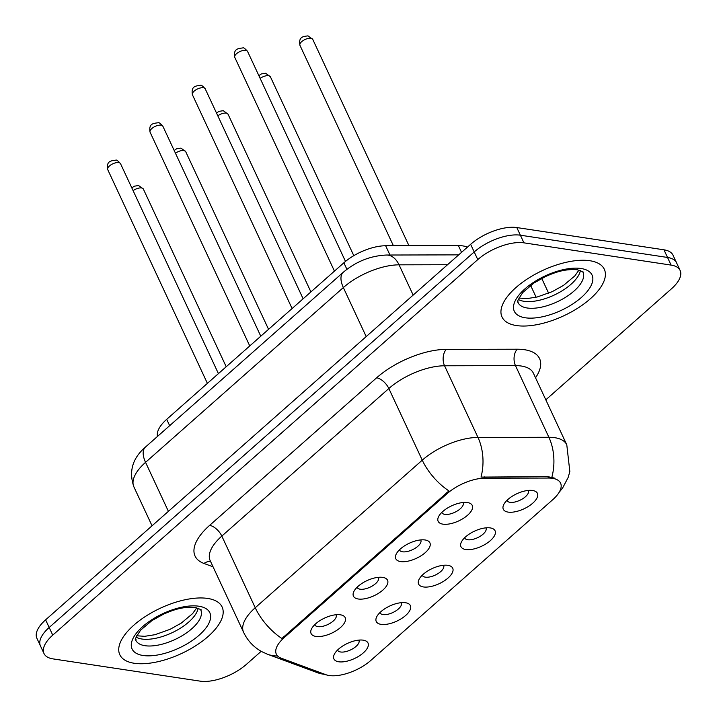 <?xml version="1.0" encoding="UTF-8"?>
<svg xmlns="http://www.w3.org/2000/svg" width="717" height="717" viewBox="0 0 717 717"><rect width="100%" height="100%" fill="white"/><g stroke="black" fill="none" stroke-linecap="round" stroke-linejoin="round"><path stroke-width="1.08" d="M400.615 561.581A18.812 8.335 -25 0 1 396.277 553.954A18.812 8.335 -25 0 1 425.073 539.973A18.812 8.335 -25 0 1 425.925 540.125A18.812 8.335 -25 0 1 424.796 553.031A18.812 8.335 -25 0 1 400.615 561.581M399.441 549.84A11.759 5.207 155 0 0 399.512 550.011A11.759 5.207 155 0 0 402.524 551.794A11.759 5.207 155 0 0 415.367 548.12A11.759 5.207 155 0 0 420.825 540.071A11.759 5.207 155 0 0 420.745 539.91M358.267 599A18.812 8.335 -25 0 1 353.929 591.373A18.812 8.335 -25 0 1 382.726 577.382A18.812 8.335 -25 0 1 383.577 577.543A18.812 8.335 -25 0 1 382.439 590.449A18.812 8.335 -25 0 1 358.267 599M357.093 587.259A11.759 5.207 155 0 0 357.165 587.429A11.759 5.207 155 0 0 360.176 589.213A11.759 5.207 155 0 0 373.019 585.538A11.759 5.207 155 0 0 378.477 577.49A11.759 5.207 155 0 0 378.397 577.328M315.91 636.418A18.812 8.335 -25 0 1 311.581 628.791A18.812 8.335 -25 0 1 340.378 614.801A18.812 8.335 -25 0 1 341.229 614.962A18.812 8.335 -25 0 1 340.091 627.868A18.812 8.335 -25 0 1 315.91 636.418M314.745 624.677A11.759 5.207 155 0 0 314.817 624.848A11.759 5.207 155 0 0 317.828 626.631A11.759 5.207 155 0 0 330.671 622.956A11.759 5.207 155 0 0 336.13 614.908A11.759 5.207 155 0 0 336.04 614.747M442.963 524.163A18.812 8.335 -25 0 1 438.634 516.536A18.812 8.335 -25 0 1 467.421 502.554A18.812 8.335 -25 0 1 468.273 502.716A18.812 8.335 -25 0 1 467.143 515.613A18.812 8.335 -25 0 1 442.963 524.163M441.789 512.422A11.759 5.207 155 0 0 441.86 512.592A11.759 5.207 155 0 0 444.881 514.376A11.759 5.207 155 0 0 457.715 510.701A11.759 5.207 155 0 0 463.182 502.653A11.759 5.207 155 0 0 463.092 502.492M465.781 549.527A18.812 8.335 -25 0 1 461.443 541.9A18.812 8.335 -25 0 1 490.24 527.909A18.812 8.335 -25 0 1 491.091 528.071A18.812 8.335 -25 0 1 489.953 540.976A18.812 8.335 -25 0 1 465.781 549.527M464.607 537.786A11.759 5.207 155 0 0 464.679 537.956A11.759 5.207 155 0 0 467.69 539.74A11.759 5.207 155 0 0 480.533 536.065A11.759 5.207 155 0 0 485.992 528.017A11.759 5.207 155 0 0 485.911 527.855M423.424 586.945A18.812 8.335 -25 0 1 419.095 579.309A18.812 8.335 -25 0 1 447.892 565.328A18.812 8.335 -25 0 1 448.743 565.489A18.812 8.335 -25 0 1 447.605 578.395A18.812 8.335 -25 0 1 423.424 586.945M422.259 575.204A11.759 5.207 155 0 0 422.331 575.375A11.759 5.207 155 0 0 425.342 577.158A11.759 5.207 155 0 0 438.186 573.483A11.759 5.207 155 0 0 443.644 565.435A11.759 5.207 155 0 0 443.554 565.265M381.077 624.364A18.812 8.335 -25 0 1 376.748 616.728A18.812 8.335 -25 0 1 405.544 602.746A18.812 8.335 -25 0 1 406.396 602.907A18.812 8.335 -25 0 1 405.257 615.813A18.812 8.335 -25 0 1 381.077 624.364M379.911 612.623A11.759 5.207 155 0 0 379.983 612.793A11.759 5.207 155 0 0 382.995 614.577A11.759 5.207 155 0 0 395.829 610.902A11.759 5.207 155 0 0 401.296 602.854A11.759 5.207 155 0 0 401.206 602.683M338.729 661.782A18.812 8.335 -25 0 1 334.4 654.146A18.812 8.335 -25 0 1 363.187 640.164A18.812 8.335 -25 0 1 364.039 640.326A18.812 8.335 -25 0 1 362.91 653.232A18.812 8.335 -25 0 1 338.729 661.782M337.555 650.041A11.759 5.207 155 0 0 337.626 650.211A11.759 5.207 155 0 0 340.647 651.995A11.759 5.207 155 0 0 353.481 648.32A11.759 5.207 155 0 0 358.939 640.272A11.759 5.207 155 0 0 358.858 640.102M508.129 512.108A18.812 8.335 -25 0 1 503.791 504.481A18.812 8.335 -25 0 1 532.588 490.491A18.812 8.335 -25 0 1 533.439 490.652A18.812 8.335 -25 0 1 532.31 503.558A18.812 8.335 -25 0 1 508.129 512.108M506.955 500.367A11.759 5.207 155 0 0 507.027 500.538A11.759 5.207 155 0 0 510.038 502.321A11.759 5.207 155 0 0 522.881 498.647A11.759 5.207 155 0 0 528.339 490.598A11.759 5.207 155 0 0 528.259 490.437M157.498 436.42A35.276 15.631 -25 0 1 166.702 419.328L343.864 262.798A35.276 15.631 -25 0 1 385.647 245.752L458.387 245.59A35.276 15.631 -25 0 1 462.77 245.895A35.276 15.631 -25 0 1 467.376 247.186M548.514 478.042A31.745 14.071 -25 0 1 552.457 478.311A31.745 14.071 -25 0 1 560.586 483.133A31.745 14.071 -25 0 1 552.726 499.704L370.788 660.456A31.745 14.071 -25 0 1 325.921 674.706L281.145 658.17A31.745 14.071 -25 0 1 276.332 654.182A31.745 14.071 -25 0 1 284.192 637.601L447.256 493.52A31.745 14.071 -25 0 1 484.862 478.176L548.514 478.042L547.869 476.653L554.967 478.212M589.867 260.728A56.437 25.005 155 0 0 528.232 278.366A56.437 25.005 155 0 0 502.017 316.995A56.437 25.005 155 0 0 516.482 325.563A56.437 25.005 155 0 0 578.117 307.925A56.437 25.005 155 0 0 604.323 269.296A56.437 25.005 155 0 0 589.867 260.728A56.437 25.005 155 0 0 528.232 278.366A56.437 25.005 155 0 0 502.017 316.995A56.437 25.005 155 0 0 516.482 325.563A56.437 25.005 155 0 0 578.117 307.925A56.437 25.005 155 0 0 604.323 269.296A56.437 25.005 155 0 0 589.867 260.728M207.652 598.435A56.437 25.005 155 0 0 146.008 616.073A56.437 25.005 155 0 0 119.802 654.702A56.437 25.005 155 0 0 134.258 663.27A56.437 25.005 155 0 0 195.893 645.632A56.437 25.005 155 0 0 222.109 606.994A56.437 25.005 155 0 0 207.652 598.435A56.437 25.005 155 0 0 146.008 616.073A56.437 25.005 155 0 0 119.802 654.702A56.437 25.005 155 0 0 134.258 663.27A56.437 25.005 155 0 0 195.893 645.632A56.437 25.005 155 0 0 222.109 606.994A56.437 25.005 155 0 0 207.652 598.435M545.807 399.826L671.39 288.87A35.276 15.631 155 0 0 680.119 270.452L672.994 255.162A35.276 15.631 155 0 0 663.96 249.812L516.805 227.558A35.276 15.631 155 0 0 470.639 244.309L45.61 619.838L49.177 627.483A35.276 15.631 155 0 0 40.439 645.9A35.276 15.631 155 0 1 49.177 627.483L474.206 251.954L49.177 627.483L52.744 635.128A35.276 15.631 155 0 0 44.006 653.546A35.276 15.631 155 0 0 53.04 658.896L200.195 681.15A35.276 15.631 155 0 0 246.361 664.399L261.176 651.314M516.805 227.558L520.372 235.203A35.276 15.631 155 0 0 474.206 251.954A35.276 15.631 155 0 1 520.372 235.203L667.518 257.457L520.372 235.203L523.939 242.848A35.276 15.631 155 0 0 477.773 259.599L52.744 635.128M676.561 262.807A35.276 15.631 155 0 0 667.518 257.457A35.276 15.631 155 0 1 676.561 262.807M277.596 655.992A41.156 33.78 110.3 0 1 267.522 654.254L261.795 651.654C253.684 647.173 247.616 640.72 243.592 632.304A47.035 20.838 -25 0 1 255.234 607.738A41.156 20.47 -131.5 0 0 281.906 638.497L448.932 490.921A41.156 20.47 48.5 0 1 422.259 460.171A47.035 20.838 -25 0 1 477.97 437.433A41.156 26.672 89.9 0 1 481.017 477.092L547.869 476.653M680.119 270.452A35.276 15.631 155 0 0 671.085 265.093L523.939 242.848M45.61 619.838A35.276 15.631 155 0 0 36.881 638.255L44.006 653.546M461.542 252.348L458.387 245.59M284.192 637.601L283.753 636.66M447.256 493.52L446.816 492.588M484.862 478.176L484.217 476.796M389.967 255.019L385.647 245.752M346.903 269.314L343.864 262.798M169.66 425.674L166.702 419.328M213.048 566.806L203.987 563.454A58.794 26.045 -25 0 1 209.624 525.364L376.649 377.787A58.794 26.045 -25 0 1 446.288 349.367A11.759 7.618 -90.1 0 0 444.558 365.778L477.97 437.433L548.89 437.28A47.035 20.838 -25 0 1 554.743 437.684A47.035 20.838 -25 0 1 566.788 444.818L533.376 373.163A47.035 20.838 155 0 0 521.331 366.028A47.035 20.838 155 0 0 515.478 365.625L444.558 365.778A47.035 20.838 155 0 0 388.847 388.515L221.822 536.083A47.035 20.838 155 0 0 210.18 560.649L243.592 632.304M551.875 477.155A41.156 26.672 89.9 0 0 548.89 437.28L515.478 365.625A11.759 7.618 -90.1 0 1 517.208 349.215A58.794 26.045 -25 0 1 535.527 377.778M209.624 525.364A11.759 5.853 48.5 0 1 221.822 536.083L255.234 607.738L422.259 460.171L388.847 388.515A11.759 5.853 48.5 0 0 376.649 377.787M324.882 674.321A41.156 33.78 110.3 0 1 317.416 672.68L267.522 654.254M446.288 349.367L517.208 349.215M671.085 265.093L663.96 249.812M477.773 259.599L470.639 244.309M210.583 561.536A11.759 9.653 -69.7 0 0 203.987 563.454M447.533 264.725L399.055 264.833L413.162 295.09M343.264 272.29A23.518 11.696 48.5 0 0 343.344 287.571L145.551 462.331A47.035 20.838 155 0 0 133.9 486.888C128.594 471.544 132.448 458.262 145.47 447.05L343.264 272.29C356.062 261.481 370.519 255.727 386.642 255.028A23.518 15.245 89.9 0 1 399.055 264.833A47.035 20.838 155 0 0 343.344 287.571L366.199 336.587M530.616 285.411L536.137 297.241M145.47 447.05A23.518 11.696 48.5 0 0 145.551 462.331L168.405 511.346M310.927 38.288A7.053 3.128 155 0 0 303.228 40.493A7.053 3.128 155 0 0 299.948 45.323C298.29 36.2 303.784 36.576 307.987 35.85L312.737 39.354A7.053 3.128 155 0 0 310.927 38.288M234.782 57.378C233.124 48.254 238.627 48.631 242.821 47.905C243.43 47.358 245.017 48.532 247.571 51.418A7.053 3.128 155 0 0 245.761 50.342A7.053 3.128 155 0 0 238.062 52.547A7.053 3.128 155 0 0 234.782 57.378L334.454 271.116M518.328 299.446A35.841 15.882 155 0 0 524.082 301.31A35.841 15.882 155 0 0 558.695 292.787A35.841 15.882 155 0 0 580.394 270.497M518.015 302.556A35.841 15.882 155 0 0 527.201 307.996A35.841 15.882 155 0 0 566.34 296.793A35.841 15.882 155 0 0 582.984 272.263C584.651 272.496 582.76 271.662 577.328 269.753C564.566 268.803 555.478 272.218 545.52 276.547L534.111 282.928L522.89 292.411C513.336 306.625 519.7 300.306 518.015 302.556M525.283 317.783A42.895 19.009 155 0 0 581.424 297.421A42.895 19.009 155 0 0 581.057 268.508A42.895 19.009 155 0 0 524.925 288.87A42.895 19.009 155 0 0 525.283 317.783M258.882 75.661L261.302 73.95L265.64 73.268L270.39 76.773A7.053 3.128 155 0 0 268.579 75.706A7.053 3.128 155 0 0 260.154 78.404M216.525 113.08L218.954 111.368L223.283 110.687L228.033 114.191A7.053 3.128 155 0 0 226.231 113.125A7.053 3.128 155 0 0 217.807 115.822M174.177 150.498L176.606 148.786L180.935 148.105L185.685 151.61A7.053 3.128 155 0 0 183.875 150.543A7.053 3.128 155 0 0 175.459 153.241M131.829 187.917L134.258 186.205L138.587 185.524L143.337 189.028A7.053 3.128 155 0 0 141.527 187.962A7.053 3.128 155 0 0 133.102 190.659M192.434 94.796C190.767 85.673 196.27 86.049 200.473 85.323C201.083 84.776 202.669 85.95 205.223 88.836A7.053 3.128 155 0 0 203.413 87.761A7.053 3.128 155 0 0 195.705 89.966A7.053 3.128 155 0 0 192.434 94.796L292.106 308.534M150.086 132.215C148.419 123.091 153.922 123.467 158.116 122.741C158.735 122.195 160.312 123.36 162.876 126.246A7.053 3.128 155 0 0 161.065 125.179A7.053 3.128 155 0 0 153.357 127.384A7.053 3.128 155 0 0 150.086 132.215L249.749 345.952M107.729 169.633C106.071 160.509 111.574 160.886 115.769 160.16C116.378 159.613 117.964 160.778 120.519 163.664A7.053 3.128 155 0 0 118.717 162.598A7.053 3.128 155 0 0 111.01 164.802A7.053 3.128 155 0 0 107.729 169.633L207.401 383.371M136.105 637.153A35.841 15.882 155 0 0 141.867 639.017A35.841 15.882 155 0 0 176.481 630.494A35.841 15.882 155 0 0 198.179 608.204M135.8 640.263A35.841 15.882 155 0 0 144.977 645.703A35.841 15.882 155 0 0 184.117 634.5A35.841 15.882 155 0 0 200.76 609.97C202.427 610.203 200.545 609.369 195.114 607.451C182.342 606.51 173.263 609.925 163.306 614.254L151.896 620.635L140.675 630.118C131.121 644.323 137.476 638.013 135.8 640.263M143.068 655.49A42.895 19.009 155 0 0 199.209 635.128A42.895 19.009 155 0 0 198.842 606.215A42.895 19.009 155 0 0 142.701 626.577A42.895 19.009 155 0 0 143.068 655.49M326.907 675.029L317.416 672.68M559.135 492.319L562.621 487.99L568.133 477.504L569.836 471.553L566.788 444.818M541.729 278.42L548.639 293.217M133.9 486.888L152.049 525.803M386.642 255.028L458.692 254.867M299.948 45.323L393.4 245.734M312.737 39.354L408.959 245.698M247.571 51.418L345.495 261.418M578.969 270.067L574.855 275.875L563.508 285.384L552.251 291.64L537.132 297.008L526.878 298.613L518.92 298.066M270.39 76.773L353.804 255.664M228.033 114.191L310.909 291.918M185.685 151.61L268.561 329.336M143.337 189.028L226.214 366.754M205.223 88.836L303.13 298.792M162.876 126.246L260.782 336.21M120.519 163.664L218.425 373.629M196.745 607.774L192.64 613.582L181.293 623.082L170.028 629.347L154.917 634.715L144.664 636.32L136.696 635.773"/></g></svg>
